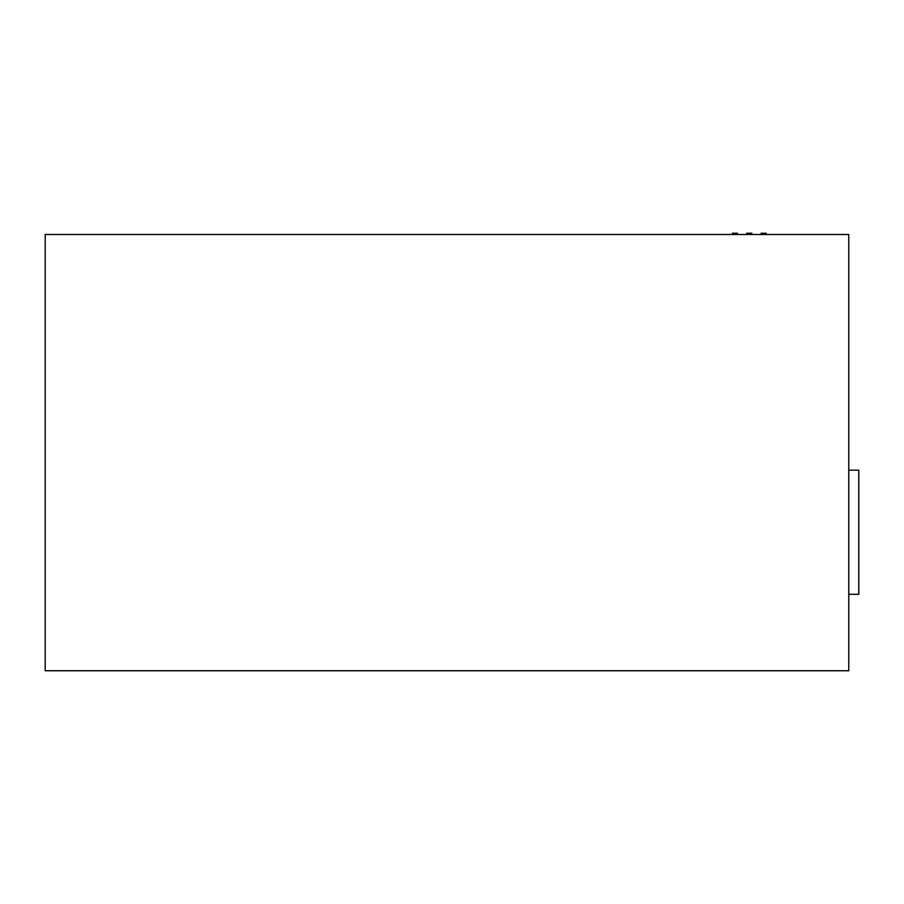 <?xml version="1.0" encoding="UTF-8"?>
<svg xmlns="http://www.w3.org/2000/svg" width="904" height="904" viewBox="0 0 904 904"><rect width="100%" height="100%" fill="white"/><g stroke="black" fill="none" stroke-linecap="round" stroke-linejoin="round"><path stroke-width="1.36" d="M732.387 234.498L732.387 233.243L737.404 233.243L737.404 234.498M746.749 234.498L746.749 233.243L751.766 233.243L751.766 234.498M761.123 234.498L761.123 233.243L766.129 233.243L766.129 234.498M848.766 234.498L848.766 670.757L45.2 670.757L45.2 234.498L848.766 234.498M848.766 594.29L858.8 594.29L858.8 470.182L848.766 470.182"/></g></svg>
